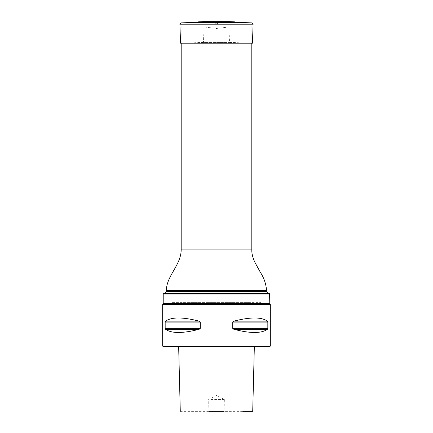 <?xml version="1.0" encoding="UTF-8"?>
<svg xmlns="http://www.w3.org/2000/svg" width="433" height="433" viewBox="0 0 433 433"><rect width="100%" height="100%" fill="white"/><g stroke="black" fill="none" stroke-linecap="round" stroke-linejoin="round"><path stroke-width="0.32" stroke-dasharray="2.17 1.62" d="M181.189 43.219L181.189 25.958L251.811 25.958L181.189 25.958M163.214 294.007L269.786 294.007M269.786 303.484L163.214 303.484M269.58 293.736L163.42 293.736M163.425 303.695L269.575 303.695L163.425 303.695M163.322 303.695L269.678 303.695M270.327 346.113L162.673 346.113M162.673 304.345L270.327 304.345M165.173 328.376L165.173 322.082L165.547 321.151C171.571 316.924 182.775 316.924 199.153 321.151L200.29 322.082L200.29 328.376L199.153 329.307C182.775 333.534 171.571 333.534 165.547 329.307L165.173 328.376L200.29 328.376M232.71 328.376L232.71 322.082L233.847 321.151C250.225 316.924 261.429 316.924 267.453 321.151L267.827 322.082L267.827 328.376L267.453 329.307C261.429 333.534 250.225 333.534 233.847 329.307L232.71 328.376L267.827 328.376M216.5 346.757L178.661 346.757L216.5 346.757M163.322 346.757L269.678 346.757M208.906 411.35L208.646 399.399L216.5 395.334L224.354 399.399L224.094 411.35L180.285 411.35M242.756 411.35L224.094 411.35M224.354 399.399L208.646 399.399M184.193 303.695L248.807 303.695L184.193 303.695L182.331 302.624L250.669 302.624L182.331 302.624M169.844 303.695L263.156 303.695L169.844 303.695L172.285 302.624L260.715 302.624L172.285 302.624M235.384 22.294L197.616 22.294M251.854 22.868L181.146 22.868M216.5 43.219L180.561 43.219L203.505 42.418L229.495 42.418L203.505 42.418L202.963 26.846L216.5 26.846L202.963 26.846L216.5 28.459L230.037 26.846L216.5 26.846L230.037 26.846L229.495 42.418L252.439 43.219L216.5 43.219M251.811 249.873L181.189 249.873M165.168 293.271L267.832 293.271M266.56 291.609L166.44 291.609M266.56 290.565L166.44 290.565M165.547 329.307L199.153 329.307M165.547 321.151L199.153 321.151M165.173 322.082L200.29 322.082M233.847 329.307L267.453 329.307M233.847 321.151L267.453 321.151M232.71 322.082L267.827 322.082M171.208 302.911L261.792 302.911L171.208 302.911M234.426 21.818L198.574 21.818M216.5 21.682L203.965 21.682L216.5 21.682M229.696 21.65L203.304 21.65M253.099 24.205L179.901 24.205M251.811 43.219L251.811 25.958M248.807 303.695C248.591 303.506 249.213 303.149 250.669 302.624M263.156 303.695L260.715 302.624M216.5 23.777L218.974 22.879L229.544 21.65L203.456 21.65L214.026 22.879L216.5 23.777"/><path stroke-width="0.65" d="M165.168 293.271L163.42 293.736L269.58 293.736L267.832 293.271L165.168 293.271L166.44 291.609L166.44 290.565C166.164 276.222 181.021 265.288 181.189 249.873L181.189 43.219M269.786 294.007L163.214 294.007L163.214 303.484L269.786 303.484L269.58 293.736M163.42 293.736L163.214 294.007M270.327 304.345L269.678 303.695L163.322 303.695L162.673 304.345L270.327 304.345L270.327 346.113L162.673 346.113L162.673 304.345M200.29 328.376L200.29 322.082L199.158 321.151C182.775 316.924 171.571 316.924 165.547 321.151L165.173 322.082L165.173 328.376L165.547 329.307C171.571 333.534 182.775 333.534 199.153 329.307L200.29 328.376L165.173 328.376M267.827 328.376L267.827 322.082L267.453 321.151C261.429 316.924 250.225 316.924 233.847 321.151L232.71 322.082L232.71 328.376L233.847 329.307C250.225 333.534 261.429 333.534 267.453 329.307L267.827 328.376L232.71 328.376M270.327 346.113L269.678 346.757L163.322 346.757L162.673 346.113M208.906 411.35L224.094 411.35M254.339 346.757L252.715 411.35L242.756 411.35M229.035 21.682L203.304 21.65L198.574 21.818L197.616 22.294L235.384 22.294L251.854 22.868L253.099 24.205L179.901 24.205L180.561 43.219L252.439 43.219L253.099 24.205M181.189 249.873L251.811 249.873L251.811 43.219M166.44 291.609L266.56 291.609L266.56 290.565C266.084 284.005 264.027 277.937 260.39 272.362L255.237 262.961C253.998 260.742 251.622 254.95 251.811 249.873M166.44 290.565L266.56 290.565M199.153 329.307L165.547 329.307M199.153 321.151L165.547 321.151M200.29 322.082L165.173 322.082M267.453 329.307L233.847 329.307M267.453 321.151L233.847 321.151M267.827 322.082L232.71 322.082M198.574 21.818L234.426 21.818L235.384 22.294M197.616 22.294L181.146 22.868L251.854 22.868M267.832 293.271L266.56 291.609M178.661 346.757L180.285 411.35M203.304 21.65L203.965 21.682M229.544 21.65L203.456 21.65M229.696 21.65L234.426 21.818M181.146 22.868L179.901 24.205"/></g></svg>
